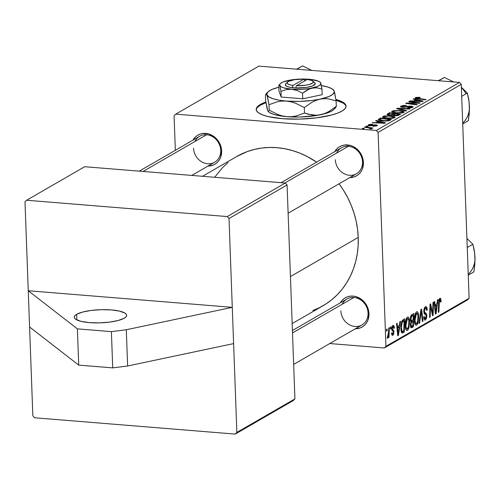 <?xml version="1.0" encoding="UTF-8"?>
<svg xmlns="http://www.w3.org/2000/svg" width="500" height="500" viewBox="0 0 500 500"><rect width="100%" height="100%" fill="white"/><g stroke="black" fill="none" stroke-linecap="round" stroke-linejoin="round"><path stroke-width="0.75" d="M76.65 314.331L76.85 319.938L76.65 314.331L74.963 315.606L74.256 316.906L74.556 318.181L75.85 319.381L81.194 321.388L89.462 322.606L99.406 322.869L109.513 322.119L118.238 320.481L124.25 318.2A26.231 6.569 177.9 0 1 94.944 322.881A26.231 6.569 177.9 0 1 74.237 317.225A26.231 6.569 177.9 0 1 76.65 314.331A26.231 6.569 177.9 0 1 105.956 309.65A26.231 6.569 177.9 0 1 126.662 315.306A26.231 6.569 177.9 0 1 124.25 318.2L125.938 316.925L126.644 315.625L126.344 314.35L125.05 313.15L119.706 311.144L111.438 309.919L101.487 309.662L91.388 310.406L82.662 312.05L76.65 314.331M346.069 106.188L346.069 106.15A44.969 11.256 177.9 0 0 335.9 99.462L343.3 102.456L345.519 104.513L346.037 106.7L344.825 108.931L341.938 111.119A44.969 11.256 177.9 0 1 291.694 119.138A44.969 11.256 177.9 0 1 256.194 109.444A44.969 11.256 177.9 0 1 260.331 104.481L260.356 105.206A44.969 11.256 -2.1 0 0 256.231 109.806M193.525 148.15A14.988 13.119 -120 0 0 207.662 163.756A14.988 13.119 -120 0 0 220.731 150.363L221.644 150.95A16.863 14.763 60 0 1 207.987 166.069L212.75 165.256L215.344 163.962L217.587 162.125L219.4 159.806L220.712 157.1L221.644 150.95L220.731 150.363A14.988 13.119 60 0 1 214.625 162.237L191.794 175.425M335.319 159.681A14.988 13.119 -120 0 0 349.45 175.287A14.988 13.119 -120 0 0 362.525 161.894L363.438 162.488A16.863 14.763 60 0 1 349.775 177.6L354.544 176.788L357.137 175.494L359.381 173.656L361.194 171.337L362.5 168.631L363.438 162.488L362.525 161.894A14.988 13.119 60 0 1 356.419 173.769L288.119 213.219M340.863 310.863A14.988 13.119 -120 0 0 354.994 326.475A14.988 13.119 -120 0 0 368.069 313.075L368.981 313.669A16.863 14.763 60 0 1 355.319 328.787L360.087 327.975L362.681 326.681L364.925 324.837L366.737 322.525L368.044 319.819L368.981 313.669L368.069 313.075A14.988 13.119 60 0 1 361.962 324.95L293.663 364.4M290.438 276.575L358.219 237.425A86.188 75.438 -120 0 0 339.062 183.794L343.338 190.025L347.544 197.369L351.094 205.031L353.963 212.944L356.119 221.038L357.544 229.225L358.219 237.425L290.438 276.575M236.831 156.475L247.256 151.594L254.381 149.425L261.756 148.038L269.306 147.456L276.956 147.681L284.637 148.706L292.269 150.525L299.788 153.119L307.119 156.463L316.619 162.131A86.188 75.438 -120 0 0 236.906 156.431L202.519 176.294M236.863 432.419L229.019 218.512L287.081 184.981L294.925 398.888L236.863 432.419L229.019 218.512L227.25 216.562L285.312 183.031L84.7 166.713L26.631 200.25L227.25 216.562L26.631 200.25L25 201.919L28.256 290.744L25 201.919L26.631 200.25L84.7 166.713L285.312 183.031L227.25 216.562L229.019 218.512L287.081 184.981L285.312 183.031L287.081 184.981L294.925 398.888L293.294 400.556L294.925 398.888L236.863 432.419L235.225 434.094L293.294 400.556L235.225 434.094L236.863 432.419M29.588 327L32.844 415.825L34.613 417.775L235.225 434.094L34.613 417.775L32.844 415.825L28.256 290.744L232.275 307.337L126.3 329.744L111.394 331.631L112.725 367.887L127.631 365.994L126.3 329.744L127.631 365.994L233.606 343.594L127.631 365.994L112.725 367.887L111.394 331.631L77.387 328.862L78.719 365.119L112.725 367.887L78.719 365.119L77.387 328.862L28.256 290.744L29.588 327L78.719 365.119L29.588 327M384.306 347.987L467.481 299.95L469.113 298.275L385.944 346.312L378.1 132.413L461.269 84.375L469.113 298.275L461.269 84.375L459.506 82.419L258.888 66.106L175.712 114.144L376.331 130.456L459.506 82.419L258.888 66.106L175.712 114.144L174.081 115.819L175.344 150.3L174.081 115.819L175.712 114.144L376.331 130.456L378.1 132.413L376.331 130.456L459.506 82.419L461.269 84.375L378.1 132.413L385.944 346.312L469.113 298.275L467.481 299.95L384.306 347.987L385.944 346.312L384.306 347.987L329.756 343.55L384.306 347.987M378.181 121.45L375.613 120.794L376.231 120.438L385.575 122.881L384.881 123.281L372.225 122.75L376.231 122.575L378.181 121.45L376.231 122.575L372.225 122.75L384.881 123.281L385.575 122.881L376.231 120.438L375.613 120.794L378.181 121.45L378.212 122.344L378.181 121.45M387.362 114.006C386.65 114.6 387.356 115 389.487 115.219L387.025 114.394L389.562 112.737L400.538 114.237L398.462 115.375L396.525 115.725L393.881 115.6L392.575 115.019L389.487 115.219L392.575 115.019L394.719 115.694L398.169 115.475L400.538 114.237L389.562 112.737L387.362 114.006L387.394 114.775L387.362 114.006L387.025 114.4M415.394 97.719L417.381 98.763L425.425 99.862L426 99.531L418.231 98.462L418.25 98.881L418.231 98.462L416.744 97.85L419.756 97.744L420.175 97.4L419.137 97.281L415.394 97.719L415.412 98.338L415.394 97.719L416.45 97.356L419.925 97.362L419.756 97.744L417.088 97.719L416.719 98.156L426 99.531L425.425 99.862L416.087 98.537L415.15 98.15L415.394 97.719L415.1 98.038M415.35 102.625L408.675 101.7L409.25 101.363L420.213 102.875L419.613 103.219L407.944 103.306L417.275 104.569L416.694 104.906L405.725 103.4L406.325 103.056L417.994 102.956L415.35 102.625L417.994 102.956L406.325 103.056L405.725 103.4L416.694 104.906L417.275 104.569L407.944 103.306L419.613 103.219L420.213 102.875L409.25 101.363L408.675 101.7L415.35 102.625M402.681 107.362L400.938 107.031L400.469 106.475L403.294 105.412L406.631 105.431L402.6 106.05L401.925 106.581L402.719 106.975L409.862 106.125L412.256 106.325L413.119 106.956L411.869 107.656L409.113 108L407.4 107.938L411.225 107.244L411.6 106.775L410.588 106.5L402.681 107.362L410.588 106.5L411.337 107.188L407.844 107.594L407.656 107.956L412.706 107.312L413.144 106.844L411.087 106.169L403.137 107.025L402.256 106.219L406.631 105.431L400.906 106.081L400.938 107.031L400.906 106.081L400.444 106.587L402.681 107.362M406.106 111.025L396.6 108.669L397.331 108.25L410.075 108.731L409.494 109.062L398.575 108.65L406.719 110.669L406.106 111.025L406.719 110.669L398.575 108.65L409.494 109.062L410.075 108.731L397.331 108.25L396.6 108.669L406.106 111.025M396.606 113.119L391.85 111.988L391.962 111.256L393.762 110.656L400.487 110.638L403.256 111.213L404.237 111.888L403.688 112.519L402.081 112.981L397.081 113.156L403.8 112.456L404.244 111.938L403.638 111.369L399.119 110.506L392.088 111.175L392.125 112.181L392.088 111.175L391.681 111.675L396.606 113.119M265.963 102.725A44.969 11.256 -2.1 0 0 260.356 105.206L260.331 104.481L265.856 102.031A44.969 11.256 177.9 0 0 260.331 104.481L257.438 106.669L256.231 108.894L256.744 111.081L258.962 113.144L262.806 115L268.119 116.575L282.3 118.675L299.35 119.119L316.669 117.837L331.625 115.025L337.481 113.175L341.938 111.119A44.969 11.256 177.9 0 0 346.069 106.15M415.775 99.738L413.2 99.081L413.819 98.725L423.169 101.169L422.469 101.569L409.819 101.037L413.825 100.862L415.775 99.738L413.825 100.862L409.819 101.037L422.469 101.569L423.169 101.169L413.819 98.725L413.2 99.081L415.775 99.738L415.806 100.631L415.775 99.738M387.475 118.394L382.719 117.263L382.831 116.531L384.631 115.931L391.356 115.913L394.125 116.487L395.106 117.163L393.387 118.175L388.438 118.456L394.669 117.731L395.112 117.212L394.506 116.638L389.988 115.775L382.956 116.45L382.994 117.456L382.956 116.45L382.55 116.95L387.475 118.394M378.212 119.481C378.506 120.275 380.188 120.781 383.256 121.013L389.181 120.694L391.406 119.513L380.431 118.006L380.469 118.906L380.431 118.006L378.219 119.719L380.431 118.006L391.406 119.513L388.906 120.775L385.538 121.112L380.475 120.638L378.188 119.594M368.431 124.838L369.588 125.819L375.412 125.213L376.025 126.144L376.006 125.656L373.131 126.3L377.062 125.763L375.794 124.869L375.812 125.275L375.794 124.869L372.3 125.225L372.319 125.638L372.3 125.225L370.938 125.475L370.95 125.831L370.938 125.475L370.062 125.481L370.075 125.85L369.487 124.944L372.881 124.306L368.431 124.838L368.456 125.612L368.431 124.838L369.906 124.369L372.881 124.306L369.756 124.819L369.288 125.262L369.781 125.45L375.344 124.844L376.894 125.05L377.325 125.556L373.7 126.325L373.131 126.3L373.55 125.956L376.006 125.656L375.65 125.244L370.506 125.85L368.331 125.562L368.038 125.281L368.431 124.838L368.038 125.262M367.663 126.506L366.094 126.287L368.25 126.169L366.094 126.287L367.663 126.506M363.812 128.731L362.244 128.512L364.394 128.394L362.244 128.512L363.812 128.731M371.8 128.8L370.781 128.106L370.812 128.938L370.781 128.106L373.006 128L365.025 126.906L365.037 127.325L365.025 126.906L364.444 127.244L367.612 127.694L364.444 127.244L365.025 126.906L373.006 128L370.781 128.106L371.887 128.6L371.094 129L369.969 128.756L370.619 128.531L370.269 128.225L367.612 127.694L370.531 128.613L369.969 128.756L371.912 128.663M386.556 329.3L386.494 331.188L387.075 330.85L387.125 328.969L386.556 329.3L386.494 331.188L387.075 330.85L387.125 328.969L386.556 329.3M392.894 334.056L392.069 332.681L391.506 333.175L392.444 335.356L392.906 335.225L392.044 335.15L392.906 335.225L394.012 331.906L393.387 331.856L394.012 331.906L392.938 329.781L391.725 329.681L392.938 329.781L391.656 329.169L392.356 329.225L392.206 328.494L391.644 328.444L392.206 328.494L392.906 326.644L392.025 326.569L392.906 326.644L393.812 328.475L394.375 327.981L393.781 327.931L394.375 327.981L394.175 326.312L393.438 325.344L392.644 325.65L391.65 328.338L391.85 330.144L393.263 331.512L393.45 332.569L392.819 334.094L392.319 333.875L392.069 332.681L391.506 333.175L391.775 334.7L392.531 335.356L393.562 334.456L393.906 331.031L392.206 328.494L393.013 326.594L393.575 326.956L393.812 328.475L394.375 327.981L393.762 327.762L394.369 327.812L393.394 325.337L392.894 325.475L391.644 328.925L391.994 330.431L393.363 331.725L393.444 332.438L392.894 334.056L391.594 334.038M399.925 321.581L399.375 325.431L397.425 326.556L397.113 323.2L396.538 323.531L397.756 335.788L398.456 335.387L400.544 321.225L399.925 321.581L399.375 325.431L397.425 326.556L397.113 323.2L396.538 323.531L397.756 335.788L398.456 335.387L400.544 321.225L399.925 321.581M411.238 327.788L412.006 327.556L410.831 327.463L412.006 327.556L413.413 326.744L410.494 326.506L413.413 326.744L413.875 313.519L411.356 315.05L410.419 317.369L410.306 320.425L411.019 321.819L410.381 324.394L410.613 326.987L411.431 327.794L413.413 326.744L413.875 313.519L411.675 314.794L410.244 319.65L411.019 321.819L410.375 325.35L411.312 327.8M420.913 309.456L418.981 323.531L419.594 323.175L421.256 311.112L422.375 321.569L422.95 321.238L421.644 309.037L420.913 309.456L418.981 323.531L419.594 323.175L421.256 311.112L422.375 321.569L422.95 321.238L421.644 309.037L420.913 309.456M432.987 302.481L432.619 313.675L430.637 303.837L430.037 304.188L429.575 317.413L430.156 317.081L430.525 305.869L432.488 315.731L433.094 315.381L433.562 302.15L432.987 302.481L432.619 313.675L430.637 303.837L430.037 304.188L429.575 317.413L430.156 317.081L430.525 305.869L432.488 315.731L433.094 315.381L433.562 302.15L432.987 302.481M437.512 299.869L436.969 303.719L435.019 304.844L434.706 301.494L434.131 301.825L435.35 314.075L436.05 313.675L438.131 299.513L437.512 299.869L436.969 303.719L435.019 304.844L434.706 301.494L434.131 301.825L435.35 314.075L436.05 313.675L438.131 299.513L437.512 299.869M439.869 299.856L438.988 299.781L439.869 299.856L440.519 301.044L440.506 302.181L441.069 301.688L440.519 301.637L441.069 301.688L441.081 300.5L440.544 298.375L439.575 298.575L438.925 300.025L438.3 312.375L438.881 312.038L439.419 300.6L440.119 299.819L440.506 302.181L441.069 301.688L441.081 300.5L440.456 300.45L441.081 300.5L439.856 298.35L438.638 302.681L438.3 312.375L438.881 312.038L439.206 302.675L440.056 299.806L439.006 299.719M425.4 318.475L423.931 316.744L424.256 316.481L423.7 317.219C423.856 319.488 424.438 320.406 425.438 319.969L424.444 319.887L425.438 319.969L426.85 315.712L426.238 315.663L426.85 315.712L426.1 313.312L424.019 313.144L426.1 313.312L423.906 312.675L425.381 312.794L423.812 311.956L424.538 312.013L424.344 310.988L423.775 310.944L424.344 310.988L425.381 308.219L424.294 308.131L426.444 308.731L426.662 310.512L427.225 310.031L426.644 309.981L427.225 310.031L426.006 306.537L424.575 307.55L423.85 309.875L424.137 313.481L426.262 315.812L426.044 317.675L425.3 318.525L424.481 318.006L424.256 316.481L423.688 316.938L424.244 319.625L425.275 320.05L426.506 318.456L426.825 315.312L426.25 313.488L424.538 312.013L424.4 310.031L424.988 308.562L425.969 308.125L426.662 310.512L427.225 310.031L427.088 308.419L426.425 306.719L425.369 306.719L423.781 311.438L426.281 316.125L425.05 318.569M416.55 311.806L415.138 314.181L414.431 318.619L414.762 323.369L415.312 324.725L416.094 325.25L416.994 324.719L417.794 323.231L418.656 317.725L418.106 312.938L417.381 311.8L416.55 311.806C414.975 313.619 414.269 316.537 414.425 320.562C414.506 323.8 415.206 325.319 416.531 325.112L418.094 322.256L418.638 316.206C418.531 313.075 417.837 311.613 416.55 311.806L417.044 311.681M407.419 317.081L406.006 319.456L405.281 324.544L405.631 328.644L406.181 329.994L406.969 330.519L407.863 329.994L408.663 328.506L409.525 323L408.981 318.212L408.25 317.075L407.419 317.081C405.844 318.894 405.138 321.806 405.294 325.831C405.375 329.069 406.075 330.588 407.4 330.387L408.963 327.531L409.506 321.481C409.4 318.35 408.706 316.887 407.419 317.081L407.912 316.956M403.119 319.731L401.675 321.706L400.875 325.838L401.025 330.944L401.6 332.631L402.206 333.05L404.281 332.019L404.744 318.794L402.25 320.544L400.812 328.719L402.206 333.05L404.281 332.019L404.744 318.794L403.119 319.731M390.406 327.075L390.344 328.963L390.925 328.625L390.981 326.744L390.406 327.075L390.344 328.963L390.925 328.625L390.981 326.744L390.406 327.075M388.756 328.031L388.413 334.544L387.975 336.362L387.419 336.581L387.544 338.294L388.494 335.656L388.419 337.65L389 337.312L389.338 327.694L388.756 328.031L388.6 331.887L387.244 338.15L387.644 338.263L388.494 335.656L388.419 337.65L389 337.312L389.338 327.694L388.756 328.031M292.162 323.581L323.119 305.7A86.188 75.438 -120 0 0 358.219 237.425L358.144 245.569L357.312 253.575L355.737 261.356L353.438 268.856L350.425 275.981L346.737 282.681L342.406 288.881L337.475 294.525L331.987 299.562L326.006 303.931L319.575 307.606L312.762 310.538M340.325 302.825L342.438 300.006L344.681 298.169L347.275 296.875L350.106 296.181L353.081 296.106L356.081 296.663L361.681 299.55L366.069 304.394L367.587 307.331L368.981 313.669A16.863 14.763 60 0 0 357.262 297.062A16.863 14.763 60 0 0 340.325 302.825M334.781 151.644L336.894 148.825L339.137 146.981L341.731 145.694L344.562 144.994L350.538 145.481L353.438 146.644L358.531 150.581L362.044 156.144L363.438 162.488A16.863 14.763 60 0 0 351.719 145.881A16.863 14.763 60 0 0 334.787 151.644M192.994 140.113L195.1 137.294L197.344 135.45L199.938 134.156L202.775 133.463L208.744 133.95L214.35 136.831L216.744 139.05L220.25 144.613L221.644 150.95A16.863 14.763 60 0 0 209.931 134.344A16.863 14.763 60 0 0 192.994 140.113M214.688 177.281L222.55 167.606L228.038 162.569M139.25 171.15L199.631 136.275A14.988 13.119 60 0 1 213.344 137.162A14.988 13.119 60 0 1 220.731 150.363A14.988 13.119 -120 0 0 209.862 135.438A14.988 13.119 -120 0 0 194.831 141.55M281.044 182.681L341.425 147.806A14.988 13.119 60 0 1 355.138 148.7A14.988 13.119 60 0 1 362.525 161.894A14.988 13.119 -120 0 0 351.656 146.969A14.988 13.119 -120 0 0 336.625 153.081M292.419 330.5L346.969 298.994A14.988 13.119 60 0 1 360.681 299.881A14.988 13.119 60 0 1 368.069 313.075A14.988 13.119 -120 0 0 357.2 298.15A14.988 13.119 -120 0 0 342.169 304.262M346.062 106.512A44.969 11.256 -2.1 0 0 336.012 100.213L343.325 103.181L345.55 105.237M264.812 103.15L260.356 105.206L257.469 107.394M435.306 313.612L436.05 313.675L435.306 313.612M434.425 304.8L435.019 304.844L434.425 304.8M436.706 305.381L435.725 312.444L435.181 312.4L435.725 312.444L435.462 309.363L434.875 309.312L435.462 309.363L435.15 306.281L434.569 306.238L436.706 305.381L434.469 305.2L436.706 305.381L435.725 312.444L435.15 306.281L436.706 305.381M438.644 302.625L439.206 302.675L438.644 302.625M438.312 311.994L438.881 312.038L438.312 311.994M440.262 298.244L439.856 298.35M432.406 315.325L433.094 315.381L432.406 315.325M429.981 305.825L430.525 305.869L429.981 305.825M429.862 309.275L430.438 309.319L429.862 309.275M429.588 317.031L430.156 317.081L429.588 317.031M431.356 310.419L432.05 310.475L431.356 310.419M432.044 313.631L432.619 313.675L432.044 313.631M425.381 308.219L424.356 307.975M424.906 320.119L425.438 319.969M422.331 321.188L422.95 321.238L422.331 321.188M420.694 311.062L421.256 311.112L420.694 311.062M420.306 313.906L420.887 313.956L420.306 313.906M419.038 323.131L419.594 323.175L419.038 323.131M418.05 316.156L418.638 316.206L418.05 316.156M417.4 322.2L418.094 322.256L417.4 322.2M415.581 325.037L416.531 325.112L415.581 325.037M416.044 325.244L416.531 325.112M416.494 323.619L415.631 323.319L415 320.369L414.419 320.325L415 320.369L415.494 315.306L416.562 313.312L415.494 313.231L417.294 313.45L418.019 315.781L417.75 320.944L416.494 323.619C415.562 323.738 415.062 322.656 415 320.369L416.562 313.312C417.488 313.188 417.987 314.237 418.062 316.475L417.606 321.538L416.494 323.619L414.819 323.6M413.031 321.413L412.887 325.531L411.413 326.281L410.944 324.969L410.369 324.919L410.944 324.969L411.194 323.013L410.581 322.962L411.194 323.013L412.106 321.95L411 321.856L412.106 321.95L413.031 321.413L410.5 321.206L413.031 321.413L412.887 325.531L411.912 326.1L410.944 324.969L411.069 323.462L411.625 322.319L413.031 321.413M413.244 315.4L413.088 319.869L411.244 320.706L410.812 319.356L410.238 319.312L410.812 319.356L411.613 316.413L410.681 316.337L412.175 316.019L410.838 315.912L412.175 316.019L413.244 315.4L411.213 315.238L413.244 315.4L413.088 319.869L411.881 320.562L410.812 319.356L410.938 317.838L411.613 316.413L413.244 315.4M411.912 326.1L410.444 326.2M408.919 321.431L409.506 321.481L408.919 321.431M408.269 327.475L408.963 327.531L408.269 327.475M406.45 330.312L407.4 330.387L406.45 330.312M406.912 330.519L407.4 330.387M407.362 328.894L406.5 328.587L405.869 325.644L405.288 325.594L405.869 325.644L406.362 320.581L407.431 318.587L406.362 318.5L408.162 318.725L408.894 321.056L408.619 326.219L407.362 328.894C406.431 329.012 405.931 327.925 405.869 325.644L407.431 318.587C408.356 318.463 408.856 319.513 408.931 321.75L408.475 326.812L407.362 328.894L405.688 328.875M397.713 335.325L398.456 335.387L397.713 335.325M396.838 326.506L397.425 326.556L396.838 326.506M399.119 327.094L398.137 334.156L397.594 334.113L398.137 334.156L397.875 331.075L397.287 331.025L397.875 331.075L397.562 327.994L396.981 327.944L399.119 327.094L396.875 326.912L399.119 327.094L398.137 334.156L397.562 327.994L399.119 327.094M401.219 331.769L404.281 332.019L401.219 331.769M401.662 332.706L402.912 332.812L401.662 332.706M404.113 320.675L403.762 330.806L402.2 331.488L401.119 331.4L402.2 331.488L401.388 328.469L400.806 328.425L401.388 328.469C401.213 324.756 401.881 322.3 403.381 321.1L401.987 320.981L403.381 321.1L404.113 320.675L402.269 320.525L404.113 320.675L403.762 330.806L402.494 331.481L401.931 331.269L401.375 327.156L402.188 322.419L404.113 320.675M392.906 326.644L392.062 326.481M390.356 328.581L390.925 328.625L390.356 328.581M386.506 330.806L387.075 330.85L386.506 330.806M388.438 337.269L389 337.312L388.438 337.269M387.244 338.15L387.644 338.263M416.562 313.312L415.544 313.119M411.881 320.562L410.344 320.65M407.431 318.587L406.413 318.394M401.125 331.413L402.2 331.488M399.137 110.887L399.119 110.506L399.137 110.887M403.675 112.519L403.638 111.369L403.675 112.519M402.269 111.55L398.494 110.831L402.269 111.55L402.45 112.912L402.431 112.331L397.306 112.8L397.319 113.169L397.306 112.8C394.306 112.581 393.013 112.081 393.438 111.312L398.494 110.831L395.325 110.85L393.338 111.375L393.575 112.062L396.394 112.713L401.506 112.644L402.669 112.131L402.269 111.55L402.431 112.331M393.206 112.587L393.438 111.312M397.356 108.856L397.331 108.25L397.356 108.856M398.594 109.162L398.575 108.65L398.594 109.162M400.55 109.65L400.525 109.113L400.55 109.65M401.95 107.281L402.256 106.219M403.15 107.394L403.137 107.025L403.15 107.394M404.338 107.406L404.325 107.025L404.338 107.406M406.306 107.175L406.287 106.656L406.306 107.175M407.856 106.831L407.837 106.331L407.856 106.831M411.1 106.569L411.087 106.169L411.1 106.569M407.856 107.969L407.844 107.594L407.856 107.969M408.125 107.987L408.113 107.619L408.125 107.987M411.356 107.781L411.337 107.188L411.356 107.781M411.669 107.706L411.637 106.875L411.337 107.188M409.269 101.781L409.25 101.363L409.269 101.781M407.956 103.706L407.944 103.306L407.956 103.706M410.875 104.106L410.863 103.681L410.875 104.106M406.344 103.488L406.325 103.056L406.344 103.488M414.325 103.287L414.312 102.95L414.325 103.287M419.137 97.281L419.156 97.662L419.137 97.281M416.619 98.644L416.744 97.85M413.837 99.244L413.819 98.725L413.837 99.244M410.406 101.062L410.394 100.706L410.406 101.062M413.837 101.206L413.825 100.862L413.837 101.206M416.85 100.031L421.613 101.531L418.488 101.056L418.5 101.4L418.488 101.056L415.294 100.931L415.306 101.269L416.85 100.031L415.294 100.931L421.6 101.219L416.85 100.031M389.594 113.631L389.562 112.737L389.594 113.631M393.894 115.044L396.6 115.344L398.675 114.4L395.256 113.931L393.894 115.044L395.256 113.931L398.675 114.4L398.706 115.269L398.675 114.4L397.7 114.963L397.719 115.581L397.7 114.963L395.238 115.356L395.256 115.725L395.238 115.356L393.894 115.044L393.913 115.6L393.831 114.938L393.856 115.594M390.269 113.244L393.975 113.75L394.006 114.681L393.975 113.75L392.762 114.45L392.794 115.294L392.762 114.45L390.087 114.894L390.1 115.256L388.7 114.194L390.269 113.244L388.612 114.325L389.75 114.856L391.925 114.8L393.975 113.75L390.269 113.244M388.625 115.119L388.7 114.194M390.006 116.163L389.988 115.775L390.006 116.163M394.55 117.794L394.506 116.638L394.55 117.794M393.144 116.825L389.363 116.1L393.144 116.825L393.319 118.188L393.3 117.606L388.175 118.075L388.188 118.444L388.175 118.075C385.175 117.85 383.888 117.356 384.306 116.587L389.363 116.1L384.994 116.331L384.081 116.781L384.444 117.338L387.262 117.981L391.025 118.1L393.3 117.606L393.575 117.2L393.144 116.825L393.3 117.606M384.044 116.919L384.306 116.587M376.25 120.956L376.231 120.438L376.25 120.956M372.812 122.775L372.8 122.419L372.812 122.775M376.244 122.919L376.231 122.575L376.244 122.919M379.256 121.744L384.019 123.244L380.894 122.769L380.906 123.112L380.894 122.769L377.7 122.644L377.713 122.981L379.256 121.744L377.7 122.644L384.006 122.931L379.256 121.744M378.806 118.95L378.85 120.169L378.806 118.95M381.138 118.519L389.544 119.669L389.575 120.544L389.544 119.669L388.713 120.15L388.738 120.819L388.713 120.15L387.794 120.55L387.812 120.981L387.794 120.55L383.9 120.688L383.913 121.056L383.9 120.688L379.731 119.588L381.138 118.519L379.731 119.612L382.169 120.494L386.9 120.706L389.544 119.669L381.138 118.519M369.275 125.787L369.487 124.944M377.062 125.763L377.381 125.406M376.181 126.1L376.006 125.656M366.681 126.369L366.669 125.962L366.681 126.369M362.831 128.594L362.812 128.188L362.831 128.594M111.394 331.631L77.387 328.862L28.256 290.744L232.275 307.337L126.3 329.744L111.394 331.631M143.044 171.456L206.6 134.75L143.044 171.456M296.894 69.194L302.594 65.906L311.844 70.412L302.594 65.906L296.894 69.194M296.544 69.169L302.594 65.906L296.544 69.169M469.363 109.069L469.188 102.4L467.331 93.075L461.375 87.281L467.331 93.075L461.712 96.325L467.331 93.075L468.725 99.087L469.438 105.962L469.256 113.312L468.344 120.7L462.725 123.95L468.344 120.7L469.456 109.606L469.131 102.825M438.688 80.731L444.387 77.438L453.638 81.944L444.387 77.438L438.688 80.731M438.338 80.7L444.387 77.438L438.338 80.7M465.994 93.756A24.731 21.644 -120 0 0 461.388 87.606M462.694 123.119A24.731 21.644 -120 0 0 469.438 105.962M348.387 146.287L284.837 182.987L348.387 146.287M468.269 275.131L473.888 271.887L468.269 275.131M474.906 260.256L474.731 253.588L472.875 244.262L466.919 238.463L472.875 244.262L467.25 247.506L472.875 244.262L474.269 250.269L474.981 257.15L474.8 264.5L473.888 271.887L475 260.788L474.675 254.006M468.237 274.3A24.731 21.644 -120 0 0 474.981 257.15M353.931 297.469L292.506 332.944L353.931 297.469M313.619 82.069L314.619 82.662L315.212 83.987L312.519 85.975L306.319 87.463L295.744 87.969L296.469 85.7L307.337 79.419L296.469 85.7L305.6 85.231L309.438 84.438L312.887 82.812L313.238 81.638L311.95 80.556L307.337 79.419A13.113 3.281 177.9 0 1 312.831 81.106A13.113 3.281 177.9 0 1 309.387 84.45A13.113 3.281 177.9 0 1 296.469 85.7L295.744 87.969A14.988 3.75 -2.1 0 0 310.669 86.581A14.988 3.75 -2.1 0 0 314.7 82.731L312.831 81.106M290.95 80.113L288.381 80.425A20.612 5.162 177.9 0 1 308.9 79.25L306.087 79.244L308.9 79.25A20.612 5.162 177.9 0 1 320.112 82.169A20.612 5.162 177.9 0 1 320.781 83.056L320.256 82.413M279.231 84.763L280.044 86.388L280.956 91.425L286.119 89.625L291.637 89.219L297.225 90.531L302.55 93.181L307.162 89.975L312.15 88.044L317.169 87.844L321.975 89.075L320.781 83.056A20.612 5.162 177.9 0 1 312.15 88.044A20.612 5.162 177.9 0 1 291.637 89.219A20.612 5.162 177.9 0 1 279.756 85.406A20.612 5.162 177.9 0 1 280.325 83.631L278.788 85.562L278.994 91.175L278.788 85.562L279.231 84.763L279.756 85.406L280.956 91.425L281.156 97.044L278.994 91.175L281.156 97.044L280.956 91.425L286.119 89.625L291.637 89.219L297.225 90.531L302.55 93.181L302.756 98.8L281.156 97.044L302.756 98.8L302.55 93.181L309.606 88.812L314.669 87.731L317.169 87.844L321.975 89.075L322.181 94.688L302.756 98.8L322.181 94.688L321.975 89.075L320.506 82.519M311.719 79.7L301.087 79.044L290.688 79.994L282.856 82.075L280.6 83.375L279.969 84.056L279.756 85.406L280.944 86.681L283.444 87.788L291.637 89.219L302.144 89.312L309.85 88.475L317.681 86.394L319.938 85.087L320.85 83.731L320.363 82.406L318.5 81.206L311.719 79.7M265.781 94.219L266.156 93.8L265.438 95.106L265.637 100.6L265.438 95.106L266.156 93.8L267.025 94.856A33.725 8.444 177.9 0 1 267.95 91.944A33.725 8.444 177.9 0 1 278.85 87.225L272.087 89.4L268.406 91.531L266.913 93.756L267.025 94.856L268.962 96.944L273.056 98.756L279.025 100.169L286.462 101.094L299.25 101.425L312.238 100.463L320.031 99.169L329.087 96.469L332.769 94.338L334.263 92.112L334.15 91.013L332.212 88.925L328.119 87.112L321.394 85.575A33.725 8.444 177.9 0 1 333.062 89.556A33.725 8.444 177.9 0 1 334.15 91.013L333.294 89.95M267.481 109.344L265.637 100.6L267.125 108.844L267.981 111.25M335.169 107.481L335.581 107.662L336.312 106.35L336.112 100.856L334.15 91.013A33.725 8.444 177.9 0 1 320.031 99.169L324.156 98.663L328.244 98.844L336.112 100.856L336.312 106.35L328.762 111.6L324.762 113.5L320.6 114.756L316.475 115.262L312.387 115.081L304.519 113.069L304.319 107.575L311.869 102.325L315.863 100.425L320.031 99.169A33.725 8.444 177.9 0 1 286.462 101.094L291.094 101.838L295.613 103.244L304.319 107.575L304.519 113.069L296.069 116.013L291.625 116.688L287.038 116.681L282.406 115.938L277.887 114.531L269.181 110.194L268.981 104.7L277.431 101.762L281.875 101.081L286.462 101.094A33.725 8.444 177.9 0 1 267.025 94.856L268.981 104.7L269.181 110.194L268.456 111.506L268.044 111.331M266.156 93.8L267.494 96.463L268.981 104.7L277.431 101.762L281.875 101.081L286.462 101.094L291.094 101.838L295.613 103.244L304.319 107.575L311.869 102.325L315.863 100.425L320.031 99.169L324.156 98.663L328.244 98.844L336.112 100.856L334.631 92.644L333.706 90.131M335.581 107.662L336.312 106.35L328.762 111.6L324.762 113.5L320.6 114.756A33.725 8.444 -2.1 0 0 333.794 109.513L335.75 107.55M308.387 114.306L304.519 113.069L296.069 116.013L291.625 116.688L287.038 116.681A33.725 8.444 -2.1 0 0 320.6 114.756L316.475 115.262L308.387 114.306M268.275 111.506L269.531 112.531L273.625 114.344L279.594 115.756L287.038 116.681L282.406 115.938L277.887 114.531L269.181 110.194L268.456 111.506M268.131 111.425L268.681 111.9A33.725 8.444 -2.1 0 0 287.038 116.681L299.819 117.013L316.837 115.463L327.062 113.038L331.763 111.013L333.812 109.494M334.375 108.819L334.837 107.7M280.325 83.631A20.612 5.162 177.9 0 1 288.387 80.425L288.394 80.419M295.744 87.969L290.188 87.356L286.919 86.394L285.381 85.156L285.763 83.794A14.988 3.75 -2.1 0 0 292.337 87.694L293.069 85.419L303.938 79.144L294.8 79.612L288.3 81.45L287.131 82.619L287.613 83.763L289.675 84.738L293.069 85.419A13.113 3.281 177.9 0 1 287.512 82.037A13.113 3.281 177.9 0 1 303.938 79.144L304.794 80.5L305.438 80.519L304.844 80.469L304.862 80.85L303.938 79.144L293.069 85.419L292.294 87.719L295.744 87.969M425.037 318.569L423.837 318.475M402.719 111.988L402.75 112.844M393.587 117.263L393.619 118.119M384.044 116.931L384.075 117.863M379.731 119.588L379.762 120.469M333.062 89.556L333.612 90.037M267.95 91.944L266 93.912M320.112 82.169L320.45 82.463M287.512 82.037L285.763 83.794"/></g></svg>
